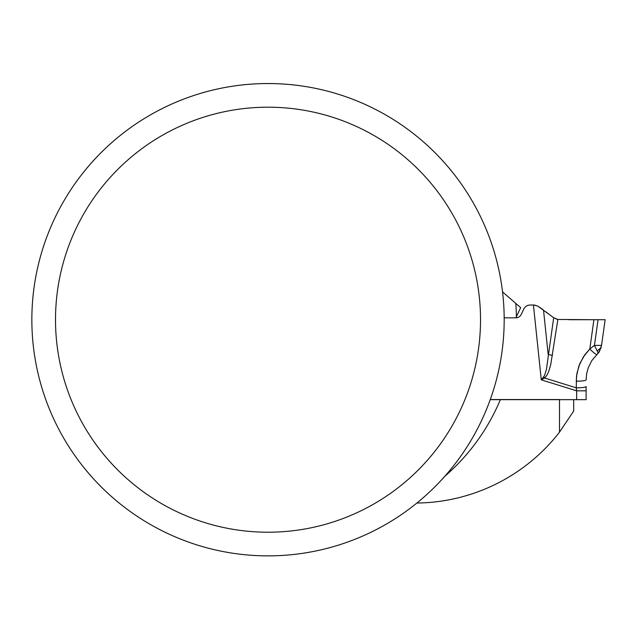 <?xml version="1.0" encoding="UTF-8"?>
<svg xmlns="http://www.w3.org/2000/svg" width="637" height="637" viewBox="0 0 637 637"><rect width="100%" height="100%" fill="white"/><g stroke="black" fill="none" stroke-linecap="round" stroke-linejoin="round"><path stroke-width="0.96" d="M490.283 399.534L559.493 399.534L559.493 432.181A183.352 183.352 0 0 1 418.246 503.023A183.352 183.352 0 0 1 416.94 502.991M504.178 317.823L515.906 317.823L520.66 307.615L502.537 291.897M31.85 319.702A236.168 236.168 0 0 0 386.102 524.227A236.168 236.168 0 0 0 386.102 115.178A236.168 236.168 0 0 0 31.85 319.702M262.699 83.598L269.897 83.543M271.004 83.558L273.337 83.598M55.507 319.702A212.503 212.503 0 0 0 374.269 503.74A212.503 212.503 0 0 0 374.269 135.665A212.503 212.503 0 0 0 55.507 319.702M573.69 399.654L573.69 411.024L559.493 432.181M598.653 352.747L596.821 354.459L598.135 353.24L601.248 347.46L597.164 350.915L594.44 345.421L592.553 346.767M599.242 352.086L601.543 345.381L594.44 345.421L601.543 345.381L605.15 319.702L601.543 345.381M515.906 317.823A5.916 5.916 0 0 0 521.265 314.407L523.733 309.12A7.095 7.095 0 0 1 530.167 305.019L533.933 305.019L537.787 306.118L553.696 317.728L557.869 319.463L593.923 319.71L589.806 348.996L594.44 345.421L598.055 319.702L593.923 319.71L605.15 319.702L573.332 319.71M490.235 399.654L583.014 399.654L576.652 399.654L576.652 390.831L586.12 390.831L586.12 399.654L583.014 399.654M593.923 319.71L568.809 319.702M548.6 313.93L545.551 311.636M555.599 318.771L557.869 319.463L550.71 364.714L548.568 371.825L546.721 375.607L544.691 378.028L541.275 379.851L544.603 375.44L546.442 369.277L553.696 317.728M541.458 308.555L537.787 306.118M535.55 305.306L533.933 305.019M552.486 355.319A9.459 1.362 -171.5 0 1 548.17 354.498L543.52 310.108L541.944 308.921M533.432 305.019L541.275 379.851L576.652 390.831L576.246 387.822A9.459 1.322 180 0 0 586.12 386.5L586.12 390.831M597.164 350.915L598.135 353.24L591.725 360.709L588.174 367.963L586.637 373.823L586.12 379.859A9.459 1.322 180 0 1 576.246 381.173L576.899 373.529L579.774 363.719L584.79 354.809L589.806 348.996L583.349 356.927L578.85 366.108L576.533 376.061L576.246 387.822L544.691 378.028A9.459 1.155 -129.4 0 1 543.735 376.849M596.821 354.459A9.459 1.218 -134.3 0 1 589.806 348.996M582.927 399.654L583.818 399.654M515.795 303.538A207.009 207.009 0 0 1 516.408 316.74M500.419 399.534A207.009 207.009 0 0 1 444.745 476.357"/></g></svg>
